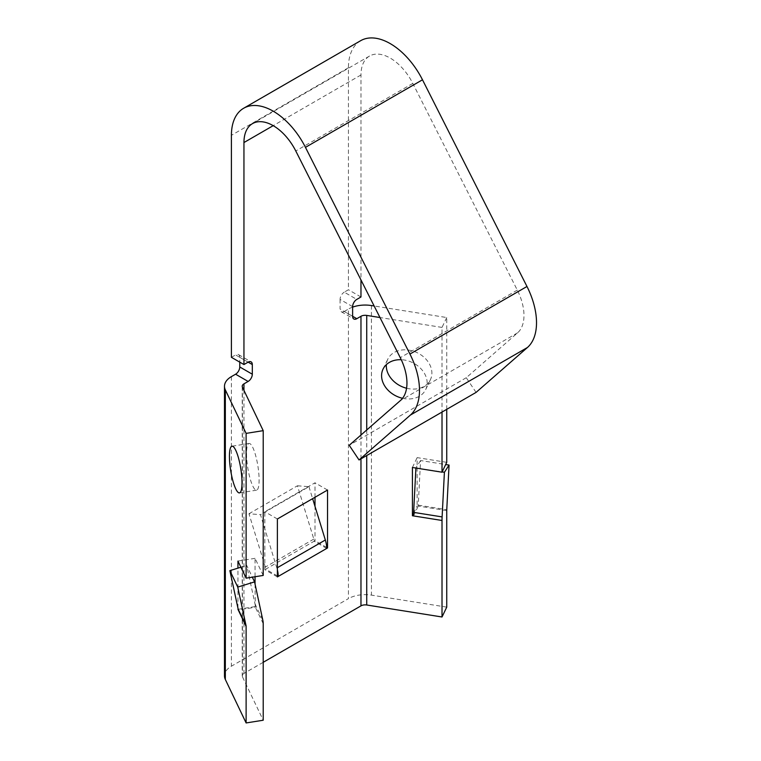 <?xml version="1.0" encoding="UTF-8"?>
<svg xmlns="http://www.w3.org/2000/svg" width="761" height="761" viewBox="0 0 761 761"><rect width="100%" height="100%" fill="white"/><g stroke="black" fill="none" stroke-linecap="round" stroke-linejoin="round"><path stroke-width="0.57" stroke-dasharray="3.81 2.85" d="M246.526 453.67A23.648 5.137 -99.1 0 0 249.979 478.108A23.648 5.137 -99.1 0 0 256.543 490.179A23.648 5.137 -99.1 0 0 259.111 479.991A23.648 5.137 -99.1 0 0 255.658 455.554A23.648 5.137 -99.1 0 0 249.094 443.482A23.648 5.137 -99.1 0 0 246.526 453.67M406.574 388.243A23.648 18.606 -154.4 0 0 430.422 379.663A23.648 18.606 -154.4 0 0 431.887 373.099A23.648 18.606 -154.4 0 0 413.175 351.116A23.648 18.606 -154.4 0 0 387.758 359.268A23.648 18.606 -154.4 0 0 386.341 364.652M402.559 398.288A23.648 18.606 -154.4 0 0 425.703 389.527A23.648 18.606 -154.4 0 0 427.168 382.964A23.648 18.606 -154.4 0 0 401.256 359.715M476.072 392.4L466.265 377.722L517.623 332.814A41.379 23.886 -120 0 0 517.299 290.112L412.804 83.415A41.379 23.886 -120 0 0 390.231 58.093A41.379 23.886 -120 0 0 369.542 56.038A41.379 23.886 -120 0 0 360.971 74.978L360.971 279.953M360.676 40.685A59.111 34.131 -120 0 0 348.433 67.739L348.433 289.751L344.257 292.167L356.795 299.406M314.997 497.275L314.997 482.797L264.847 511.753L264.847 569.675L265.684 569.19A5.907 3.415 60 0 0 265.342 567.078L248.961 513.761L260.471 514.683L276.852 567.991A23.648 13.65 60 0 1 277.385 569.913M326.707 548.434L314.16 541.195L314.997 540.71L314.997 506.35M352.619 306.645L340.081 299.406A5.907 3.415 -60 0 1 344.257 292.167M340.081 299.406L340.081 309.052L352.619 316.291L344.257 311.468A5.907 3.415 -60 0 1 341.299 311.763A5.907 3.415 -60 0 1 340.081 309.052M344.257 311.468L348.433 309.052L348.433 598.631L231.411 666.198A23.648 13.65 180 0 0 224.485 675.844M239.763 357.318A5.907 3.415 120 0 0 238.545 354.607A5.907 3.415 120 0 0 235.587 354.902L248.124 362.141L239.763 357.318L239.763 362.141M231.411 357.318L235.587 354.902M263.211 662.308L243.948 673.437A5.907 3.415 180 0 0 242.217 675.844A5.907 3.415 180 0 0 242.426 676.757L263.211 720.229M446.736 607.126L371.444 595.121A23.648 13.65 0 0 0 348.433 598.631M466.265 377.722L349.232 445.29M360.971 296.99L348.433 289.751M352.619 307.13A23.648 13.65 0 0 0 348.433 309.052M327.534 490.036L314.997 482.797M277.385 518.992L264.847 511.753M326.678 547.454L314.997 540.71M248.961 513.761L297.446 485.775L313.817 539.092A5.907 3.415 60 0 1 314.16 541.195L265.684 569.19L277.385 575.944M297.446 485.775L308.956 486.688L260.471 514.683M308.956 486.688L312.628 498.645M413.537 515.929L418.255 506.055L417.133 505.875L417.133 457.618L446.736 462.336M413.584 513.295L417.133 505.875M446.736 409.332L446.736 317.546L374.136 305.979M446.736 317.546L442.017 327.42L442.017 412.062M442.017 327.42L379.967 317.527M412.414 467.482L417.133 457.618M446.736 510.593L418.255 506.055A5.907 1.284 -80.9 0 1 418.274 505.171L420.567 460.538L445.689 464.543M415.906 468.044L442.16 471.925M420.567 460.538L415.915 467.739M277.385 576.914L264.847 569.675M255.04 584.058L255.344 607.249L238.25 609.98M255.04 606.603L238.193 609.295M237.946 608.125L237.946 568.144M263.211 575.44L255.04 558.346L255.04 576.743M255.04 558.346L237.946 561.066M263.211 623.697L255.344 607.249A23.648 18.606 154.4 0 0 255.002 603.958L246.707 565.433L252.319 577.171M240.895 567.23L246.707 565.433M360.971 74.978L273.199 125.66M348.433 67.739L231.411 135.306M231.411 376.619L231.411 666.198M243.948 390.355L243.948 673.437M360.971 435.026L360.971 458.854M412.804 83.415L295.782 150.982M517.299 290.112L400.267 357.68M517.623 332.814L400.59 400.381M313.817 539.092L265.342 567.078M277.385 567.687L276.852 567.991M371.444 305.551L371.444 595.121M366.726 429.994L366.726 455.535M418.274 505.171L446.764 509.708M242.426 387.178L242.426 676.757M255.002 603.958L262.868 620.405M256.543 490.179L239.449 492.9M383.04 369.133L387.758 359.268M369.542 56.038L252.519 123.605M341.299 311.763L353.836 319.002M425.703 389.527L430.422 379.663M238.545 354.607L251.082 361.846M242.217 386.274L242.217 675.844M249.094 443.482L232 446.203"/><path stroke-width="1.14" d="M229.432 456.4A23.648 5.137 -99.1 0 0 232.885 480.828A23.648 5.137 -99.1 0 0 239.449 492.9A23.648 5.137 -99.1 0 0 242.017 482.712A23.648 5.137 -99.1 0 0 238.574 458.284A23.648 5.137 -99.1 0 0 232 446.203A23.648 5.137 -99.1 0 0 229.432 456.4M386.341 364.652A23.648 18.606 -154.4 0 0 386.303 365.832A23.648 18.606 -154.4 0 0 406.574 388.243M401.256 359.715A23.648 18.606 -154.4 0 0 383.04 369.133A23.648 18.606 -154.4 0 0 381.584 375.696A23.648 18.606 -154.4 0 0 402.559 398.288M273.199 125.66L243.948 142.545A41.379 23.886 -120 0 1 252.519 123.605A41.379 23.886 -120 0 1 273.199 125.66A41.379 23.886 -120 0 1 295.782 150.982L400.267 357.68A41.379 23.886 -120 0 1 400.59 400.381L349.232 445.29L359.049 459.967L476.072 392.4L527.43 347.501A59.111 34.131 -120 0 0 526.973 286.488L422.488 79.791A59.111 34.131 -120 0 0 390.231 43.615A59.111 34.131 -120 0 0 360.676 40.685L243.653 108.252A59.111 34.131 -120 0 0 231.411 135.306L231.411 357.318L243.948 364.557L248.124 362.141A5.907 3.415 -60 0 1 251.082 361.846A5.907 3.415 -60 0 1 252.31 364.557L252.31 374.212A5.907 3.415 -60 0 1 248.124 381.451L243.948 383.858L243.948 390.355M359.049 459.967L410.407 415.059A59.111 34.131 -120 0 0 409.941 354.055L305.456 147.358A59.111 34.131 -120 0 0 273.199 111.173A59.111 34.131 -120 0 0 243.653 108.252M314.997 506.35L314.997 497.275M248.124 381.451L235.587 374.212L231.411 376.619A23.648 13.65 180 0 0 224.485 386.274L224.485 675.844A23.648 13.65 180 0 0 225.332 679.478L246.117 722.95L263.211 720.229L263.211 623.697A23.648 18.606 154.4 0 0 262.868 620.405L254.574 581.88L252.319 577.171M235.587 374.212A5.907 3.415 120 0 0 239.763 366.964L252.31 374.212M239.763 362.141L239.763 366.964M442.017 412.062L442.017 472.2L412.414 467.482L412.414 515.749L442.017 520.467L442.017 616.99L366.726 604.995A5.907 3.415 0 0 0 360.971 605.87L263.211 662.308M277.385 569.913A23.648 13.65 60 0 1 278.222 576.429L277.385 576.914L277.385 518.992L327.534 490.036L327.534 547.949L326.678 547.454M312.628 498.645L325.337 540.006A23.648 13.65 60 0 1 326.707 548.434L327.534 547.949M243.948 142.545L243.948 364.557M360.971 279.953L360.971 296.99L356.795 299.406A5.907 3.415 120 0 0 352.619 306.645L352.619 316.291A5.907 3.415 120 0 0 353.836 319.002A5.907 3.415 120 0 0 356.795 318.707L360.971 316.291L360.971 435.026M379.967 317.527L366.726 315.415A5.907 3.415 0 0 0 360.971 316.291M374.136 305.979L371.444 305.551A23.648 13.65 0 0 0 352.619 307.13M412.414 515.749L413.584 513.295M445.689 464.543L449.057 465.076L446.764 509.708A5.907 1.284 -80.9 0 0 446.736 510.593L446.736 607.126L442.017 616.99M442.017 520.467A23.648 5.137 -80.9 0 1 442.112 516.909L444.405 472.286L442.16 471.925M446.736 409.332L446.736 462.336L442.017 472.2M413.537 515.929A23.648 5.137 -80.9 0 1 413.632 512.372L415.906 468.044M449.057 465.076L444.405 472.286M237.946 568.144L237.946 561.066L246.117 578.16L246.117 433.38L225.332 389.908A23.648 13.65 180 0 1 224.485 386.274M246.117 433.38L263.211 430.65L242.426 387.178A5.907 3.415 180 0 1 242.217 386.274A5.907 3.415 180 0 1 243.948 383.858M326.707 548.434L278.222 576.429L277.385 575.944M238.193 609.295L237.946 608.125M238.25 609.98A5.907 4.652 154.4 0 0 238.164 609.152L246.031 625.599A5.907 4.652 154.4 0 1 246.117 626.427L237.946 609.333M246.117 626.427L246.117 722.95M263.211 430.65L263.211 575.44L246.117 578.16M255.04 576.743L255.04 584.058M246.031 625.599L237.736 587.083L254.574 581.88M238.164 609.152L229.87 570.636L237.736 587.083M229.87 570.636L240.895 567.23M422.488 79.791L305.456 147.358M360.971 458.854L360.971 605.87M527.43 347.501L410.407 415.059M526.973 286.488L409.941 354.055M356.795 318.707L352.619 316.291M325.337 540.006L277.385 567.687M366.726 315.415L366.726 429.994M366.726 455.535L366.726 604.995M413.632 512.372L442.112 516.909M252.31 364.557L248.124 362.141M225.332 389.908L225.332 679.478"/></g></svg>
